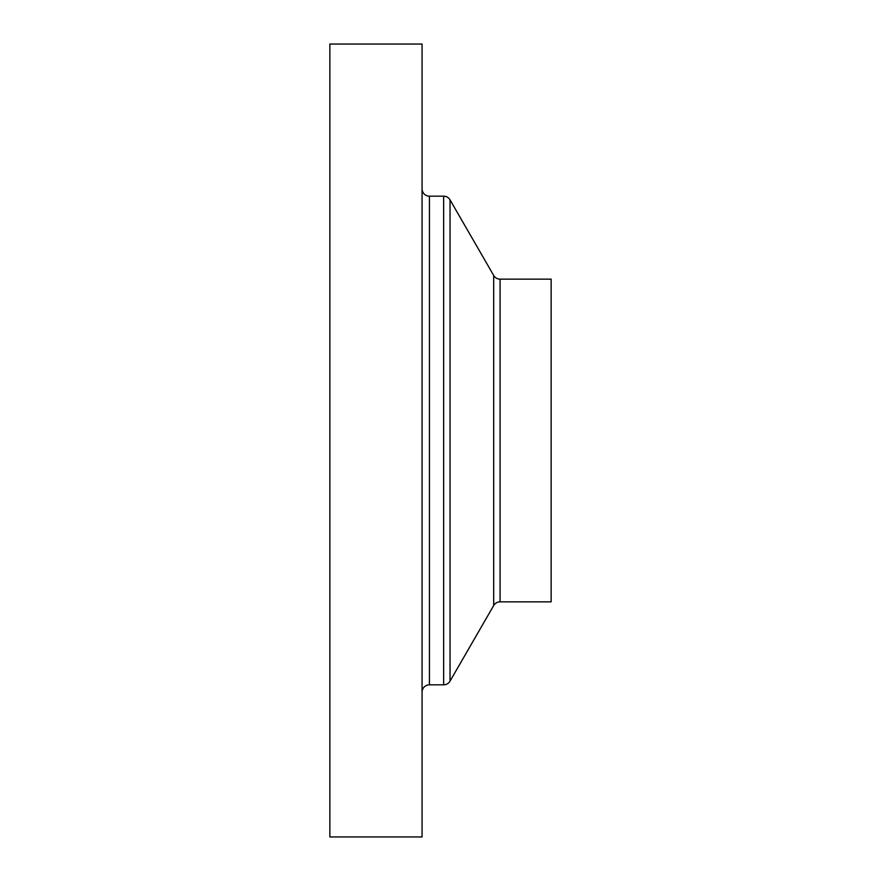 <?xml version="1.0" encoding="UTF-8"?>
<svg xmlns="http://www.w3.org/2000/svg" width="881" height="881" viewBox="0 0 881 881"><rect width="100%" height="100%" fill="white"/><g stroke="black" fill="none" stroke-linecap="round" stroke-linejoin="round"><path stroke-width="1.32" d="M443.65 684.823L443.65 196.177L429.432 196.177L429.432 684.823L443.65 684.823A7.378 7.378 0 0 0 450.037 681.134L493.69 605.533A7.378 7.378 0 0 1 500.078 601.844L551.143 601.844L551.143 279.156L500.078 279.156L500.078 601.844M493.69 605.533L493.69 275.467A7.378 7.378 0 0 0 500.078 279.156M429.432 196.177A7.378 7.378 0 0 1 422.065 188.798M429.432 684.823A7.378 7.378 0 0 0 422.065 692.202M443.65 196.177A7.378 7.378 0 0 1 450.037 199.866L450.037 681.134M493.69 275.467L450.037 199.866M422.065 44.05L422.065 836.95L329.857 836.95L329.857 44.05L422.065 44.05"/></g></svg>
